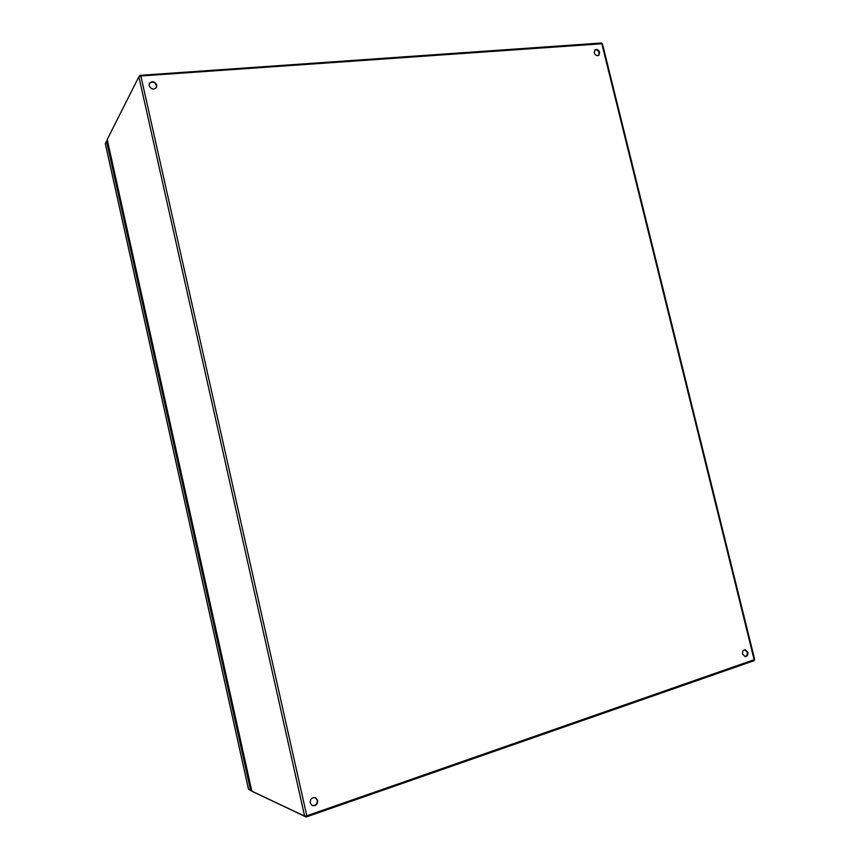 <?xml version="1.0" encoding="UTF-8"?>
<svg xmlns="http://www.w3.org/2000/svg" width="860" height="860" viewBox="0 0 860 860"><rect width="100%" height="100%" fill="white"/><g stroke="black" fill="none" stroke-linecap="round" stroke-linejoin="round"><path stroke-width="1.29" d="M107.511 141.029L106.543 141.126L105.371 143.738M251.539 790.039L250.593 790.361L106.543 141.126M248.551 789.265L250.593 790.361M251.765 791.039L249.561 789.867M106.801 141.094L107.306 140.105M139.352 76.346L139.847 75.368L601.452 43L601.591 43.559M140.019 76.11L139.847 75.368M753.973 659.921L754.155 660.652L306.138 817L252.883 791.684M305.934 816.075L306.138 817M742.588 654.084C742.288 651.471 743.169 650.02 745.244 649.741L747.845 652.278C748.157 654.901 747.265 656.352 745.179 656.621L742.588 654.084M744.9 656.588C746.781 656.094 747.555 654.654 747.222 652.245L744.9 649.751M594.206 52.739L595.012 49.816C597.034 48.934 598.582 49.772 599.635 52.331L598.807 55.266C596.797 56.126 595.26 55.287 594.206 52.739M598.56 55.416L599.14 52.718C598.195 50.321 596.743 49.428 594.765 50.041M310.223 802.961C310.223 798.951 312.008 797.231 315.598 797.779L317.662 800.391C317.652 804.433 315.846 806.153 312.234 805.551L310.223 802.961M312.105 805.487C315.609 805.852 317.34 804.1 317.286 800.241L315.351 797.682M149.135 85.645L149.436 83.291C152.274 80.722 154.714 81.324 156.756 85.086L156.434 87.483C153.585 89.999 151.156 89.386 149.135 85.645M156.326 87.656L156.52 85.505C154.596 81.84 152.188 81.184 149.307 83.538M251.786 791.125L304.623 816.14L306.794 815.828L754.693 659.512L602.419 43.72L140.857 75.97L138.869 76.744L107.177 139.546L251.797 790.985M248.583 789.415L105.329 143.523M754.166 659.856L601.785 43.538M140.857 75.97L306.794 815.828M138.869 76.744L304.623 816.14M251.84 791.189L107.199 139.427M105.307 143.631L248.529 789.351"/></g></svg>
